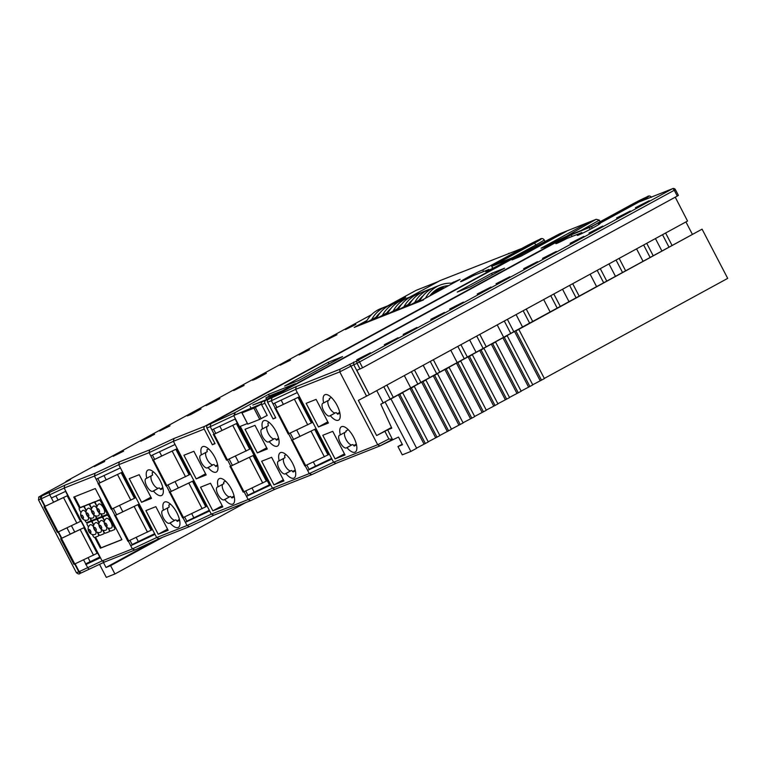 <?xml version="1.0" encoding="UTF-8"?>
<svg xmlns="http://www.w3.org/2000/svg" width="766" height="766" viewBox="0 0 766 766"><rect width="100%" height="100%" fill="white"/><g stroke="black" fill="none" stroke-linecap="round" stroke-linejoin="round"><path stroke-width="1.15" d="M509.266 253.412L439.875 280.672L409.322 297.342L438.133 281.629L416.072 290.371L387.424 306.007L416.034 290.391A2.164 0.862 -118.6 0 0 415.995 290.41M379.467 313.639L378.787 314.003L379.467 313.639M366.416 321.461L354.237 327.408L367 320.437L354.237 327.408L423.512 299.937L419.471 301.536L460.117 279.36L451.241 283.209M509.151 253.211L507.418 254.159A2.164 1.982 -111.6 0 1 507.82 253.996M378.643 314.788L377.379 315.477M377.178 317.191L365.669 322.869L377.676 316.32M389.32 309.962L390.105 309.541M389.406 310.517L388.142 311.207M387.941 312.93L376.432 318.608L388.439 312.049M400.082 305.701L400.867 305.27M400.168 306.256L398.904 306.946M398.703 308.66L387.194 314.338L399.201 307.788M410.844 301.431L411.62 301.009M410.93 301.986L409.666 302.675M409.465 304.399L397.956 310.077L409.963 303.518M421.606 297.17L422.382 296.739M421.693 297.725L420.429 298.414M420.228 300.128L408.718 305.806L420.726 299.257M432.369 292.899L441.436 287.949M442.796 287.815L431.191 294.144M453.798 282.817L453.395 282.032M380.089 312.834A29.673 27.174 68.4 0 0 375.924 317.277M365.698 322.859A32.699 29.951 -111.6 0 1 377.772 310.019A32.699 29.951 -111.6 0 1 380.798 308.593L386.179 306.467A32.699 29.951 -111.6 0 1 388.927 305.538M371.644 319.614A32.699 29.951 -111.6 0 1 383.153 307.884A32.699 29.951 -111.6 0 1 386.179 306.467M390.851 308.574A29.673 27.174 68.4 0 0 386.686 313.007M376.46 318.589A32.699 29.951 -111.6 0 1 388.534 305.749A32.699 29.951 -111.6 0 1 391.56 304.332L396.941 302.197A32.699 29.951 -111.6 0 1 399.689 301.268M382.406 315.343A32.699 29.951 -111.6 0 1 393.906 303.623A32.699 29.951 -111.6 0 1 396.941 302.197M401.614 304.303A29.673 27.174 68.4 0 0 397.449 308.746M387.223 314.319A32.699 29.951 -111.6 0 1 399.287 301.488A32.699 29.951 -111.6 0 1 402.322 300.061L407.704 297.926A32.699 29.951 -111.6 0 1 410.452 297.007M393.169 311.082A32.699 29.951 -111.6 0 1 404.668 299.353A32.699 29.951 -111.6 0 1 407.704 297.926M412.376 300.042A29.673 27.174 68.4 0 0 408.211 304.475M397.985 310.058A32.699 29.951 -111.6 0 1 410.049 297.218A32.699 29.951 -111.6 0 1 413.085 295.8L418.466 293.665A32.699 29.951 -111.6 0 1 421.214 292.736M403.931 306.812A32.699 29.951 -111.6 0 1 415.431 295.082A32.699 29.951 -111.6 0 1 418.466 293.665M423.138 295.772A29.673 27.174 68.4 0 0 418.973 300.205M408.747 305.787A32.699 29.951 -111.6 0 1 420.812 292.957A32.699 29.951 -111.6 0 1 423.847 291.53L429.228 289.395A32.699 29.951 -111.6 0 1 431.976 288.476M414.693 302.551A32.699 29.951 -111.6 0 1 426.193 290.821A32.699 29.951 -111.6 0 1 429.228 289.395M437.836 289.921A29.673 27.174 68.4 0 0 435.672 290.132M434.006 292.009A29.673 27.174 68.4 0 0 433.307 292.018M448.598 285.651A29.673 27.174 68.4 0 0 440.804 287.374A29.673 27.174 68.4 0 0 438.056 288.658A29.673 27.174 68.4 0 0 429.736 295.944M419.509 301.526A32.699 29.951 -111.6 0 1 431.574 288.686A32.699 29.951 -111.6 0 1 434.609 287.269L439.99 285.134A32.699 29.951 -111.6 0 1 452.878 283.315M425.446 298.28A32.699 29.951 -111.6 0 1 436.955 286.551A32.699 29.951 -111.6 0 1 439.99 285.134M444.768 287.738A29.673 27.174 68.4 0 0 438.181 288.59M267.171 415.392L259.751 419.375L247.763 424.125L241.922 412.912L249.812 409.073L233.668 415.469L239.509 426.681L247.447 423.531M262.891 401.422L252.809 405.022L265.553 399.976M241.922 412.912L253.91 408.173L261.378 404.161M233.668 415.469L261.34 403.988M247.763 424.125L242.018 412.884M282.702 390.612L269.958 395.668L265.879 397.899L278.613 392.843M266.645 399.373L265.879 397.899M250.989 408.087L250.156 406.478M521.215 254.676L512.081 259.913L521.119 256.131L566.524 231.294L558.462 234.626L521.215 254.676M578.387 235.085A12.821 0.575 -27.5 0 0 591.285 228.747A12.821 0.575 -27.5 0 0 600.075 223.538A12.821 0.575 -27.5 0 0 599.022 223.825A12.821 0.575 -27.5 0 0 598.505 224.036L639.754 201.535A11.346 0.507 -27.5 0 0 645.585 197.973A11.346 0.507 -27.5 0 0 644.656 198.222A11.346 0.507 -27.5 0 0 631.289 204.886L591.496 226.602L571.292 234.827L561.277 240.294A12.045 0.536 -27.5 0 0 555.848 243.655A12.045 0.536 -27.5 0 0 566.888 238.513L581.212 232.854A12.821 0.575 -27.5 0 0 577.334 235.373A12.821 0.575 -27.5 0 0 578.387 235.085M598.763 224.534L598.505 224.036M461.659 281.361A12.821 0.575 -27.5 0 0 473.656 275.492L488.296 269.67A12.045 0.536 -27.5 0 0 485.529 271.528A12.045 0.536 -27.5 0 0 499.911 264.615L509.926 259.147L491.705 266.357L532.427 244.076A11.346 0.507 -27.5 0 0 538.259 240.514A11.346 0.507 -27.5 0 0 537.33 240.773A11.346 0.507 -27.5 0 0 523.973 247.428L482.714 269.938A12.821 0.575 -27.5 0 0 482.293 270.101A12.821 0.575 -27.5 0 0 469.395 276.44A12.821 0.575 -27.5 0 0 460.605 281.649A12.821 0.575 -27.5 0 0 461.659 281.361M560.061 239.27L566.313 236.349L594.129 220.359L585.578 223.94L541.093 248.213L547.087 246.058L560.061 239.27M232.73 504.124A14.43 5.755 -118.6 0 0 232.988 504.009A14.43 5.755 -118.6 0 0 231.294 488.9A14.43 5.755 -118.6 0 0 219.421 478.559A14.43 5.755 -118.6 0 0 219.162 478.683A14.43 5.755 -118.6 0 0 218.09 486.803L217.372 487.09A7.21 2.873 -118.6 0 0 217.238 487.147A7.21 2.873 -118.6 0 0 218.09 494.702A7.21 2.873 -118.6 0 0 224.017 499.872L224.744 499.585A14.43 5.755 -118.6 0 0 232.73 504.124M225.53 481.115L223.576 482.187A14.43 5.755 -118.6 0 0 223.892 483.633L218.09 486.803M216.098 472.172A14.43 5.755 -118.6 0 0 216.347 472.048A14.43 5.755 -118.6 0 0 214.652 456.948A14.43 5.755 -118.6 0 0 202.789 446.607A14.43 5.755 -118.6 0 0 202.53 446.722A14.43 5.755 -118.6 0 0 201.448 454.841L200.73 455.128A7.21 2.873 -118.6 0 0 200.606 455.186A7.21 2.873 -118.6 0 0 201.448 462.741A7.21 2.873 -118.6 0 0 207.385 467.911L208.103 467.624A14.43 5.755 -118.6 0 0 216.098 472.172M208.649 448.933L206.887 449.891A14.43 5.755 -118.6 0 0 207.26 451.672L201.448 454.841M277.215 446.205A14.43 5.755 -118.6 0 0 277.464 446.09A14.43 5.755 -118.6 0 0 275.779 430.98A14.43 5.755 -118.6 0 0 263.906 420.649A14.43 5.755 -118.6 0 0 263.648 420.764A14.43 5.755 -118.6 0 0 262.575 428.883L261.848 429.171A7.21 2.873 -118.6 0 0 261.723 429.228A7.21 2.873 -118.6 0 0 262.566 436.783A7.21 2.873 -118.6 0 0 268.502 441.953L269.23 441.666A14.43 5.755 -118.6 0 0 277.215 446.205M269.201 422.487L267.899 423.196A14.43 5.755 -118.6 0 0 268.378 425.714L262.575 428.883M293.847 478.166A14.43 5.755 -118.6 0 0 294.106 478.041A14.43 5.755 -118.6 0 0 292.411 462.942A14.43 5.755 -118.6 0 0 280.538 452.601A14.43 5.755 -118.6 0 0 280.289 452.716A14.43 5.755 -118.6 0 0 279.207 460.835L278.489 461.122A7.21 2.873 -118.6 0 0 278.355 461.18A7.21 2.873 -118.6 0 0 279.207 468.735A7.21 2.873 -118.6 0 0 285.144 473.905L285.862 473.618A14.43 5.755 -118.6 0 0 293.847 478.166M286.091 454.659L284.579 455.483A14.43 5.755 -118.6 0 0 285.009 457.675L279.207 460.835M161.434 495.573A14.43 5.755 -118.6 0 0 161.693 495.449A14.43 5.755 -118.6 0 0 159.998 480.349A14.43 5.755 -118.6 0 0 148.125 470.008A14.43 5.755 -118.6 0 0 147.867 470.123A14.43 5.755 -118.6 0 0 146.794 478.243L146.067 478.53A7.21 2.873 -118.6 0 0 145.942 478.587A7.21 2.873 -118.6 0 0 146.794 486.142A7.21 2.873 -118.6 0 0 152.721 491.312L153.449 491.025A14.43 5.755 -118.6 0 0 161.434 495.573M153.573 471.98L152.147 472.756A14.43 5.755 -118.6 0 0 152.597 475.073L146.794 478.243M178.066 527.525A14.43 5.755 -118.6 0 0 178.325 527.41A14.43 5.755 -118.6 0 0 176.63 512.301A14.43 5.755 -118.6 0 0 164.757 501.96A14.43 5.755 -118.6 0 0 164.508 502.084A14.43 5.755 -118.6 0 0 163.426 510.204L162.708 510.491A7.21 2.873 -118.6 0 0 162.584 510.549A7.21 2.873 -118.6 0 0 163.426 518.103A7.21 2.873 -118.6 0 0 169.363 523.274L170.081 522.987A14.43 5.755 -118.6 0 0 178.066 527.525M170.464 504.152L168.826 505.053A14.43 5.755 -118.6 0 0 169.238 507.035L163.426 510.204M338.323 420.247A14.43 5.755 -118.6 0 0 338.582 420.132A14.43 5.755 -118.6 0 0 336.887 405.022A14.43 5.755 -118.6 0 0 325.014 394.681A14.43 5.755 -118.6 0 0 324.765 394.806A14.43 5.755 -118.6 0 0 323.683 402.926L322.965 403.213A7.21 2.873 -118.6 0 0 322.84 403.27A7.21 2.873 -118.6 0 0 323.683 410.825A7.21 2.873 -118.6 0 0 329.619 415.995L330.338 415.708A14.43 5.755 -118.6 0 0 338.323 420.247M331.372 397.477L329.236 398.646A14.43 5.755 -118.6 0 0 329.495 399.756L323.683 402.926M354.964 452.208A14.43 5.755 -118.6 0 0 355.213 452.084A14.43 5.755 -118.6 0 0 353.528 436.974A14.43 5.755 -118.6 0 0 341.655 426.643A14.43 5.755 -118.6 0 0 341.397 426.758A14.43 5.755 -118.6 0 0 340.324 434.877L339.597 435.165A7.21 2.873 -118.6 0 0 339.472 435.222A7.21 2.873 -118.6 0 0 340.315 442.777A7.21 2.873 -118.6 0 0 346.251 447.947L346.979 447.66A14.43 5.755 -118.6 0 0 354.964 452.208M348.252 429.669L345.945 430.923A14.43 5.755 -118.6 0 0 346.127 431.708L340.324 434.877M630.341 211.023L616.544 218.004L630.341 211.023M583.883 236.368L570.096 243.349L583.883 236.368M537.435 261.704L523.638 268.694L537.435 261.704M490.987 287.049L477.189 294.039L490.987 287.049M444.539 312.394L430.741 319.384L444.539 312.394M398.081 337.739L384.293 344.719L398.081 337.739M678.226 195.435L677.297 196.067L674.3 190.322A2.164 0.862 -118.6 0 0 672.5 188.723L639.581 201.764A14.066 0.632 -27.5 0 0 647.835 196.556A14.066 0.632 -27.5 0 0 630.897 204.953L591.994 226.181L569.128 235.239L268.359 399.345L296.212 386.571L340.037 369.193L357.789 360.422A2.164 0.862 61.4 0 1 359.599 362.021L362.596 367.776L356.812 370.323L369.356 394.653L358.354 400.398L376.652 435.548L384.867 431.325L388.86 438.995L392.623 439.349L379.812 445.965L335.958 463.353L311.666 474.709L274.841 489.311L272.457 488.191L309.272 473.589L333.564 462.233L377.686 444.74L388.86 438.995M370.505 352.791L356.707 359.771L370.505 352.791M416.953 327.446L403.165 334.426L416.953 327.446M463.401 302.101L449.613 309.081L463.401 302.101M509.859 276.756L496.062 283.736L509.859 276.756M556.308 251.411L542.51 258.401L556.308 251.411M602.756 226.066L588.968 233.056L602.756 226.066M649.204 200.721L635.416 207.71L649.204 200.721M655.437 238.561L661.843 250.865M653.13 255.614L646.724 243.31M672.002 245.321L665.597 233.017M692.32 234.233L685.924 221.929M675.248 197.188L687.542 221.048L369.356 394.653L353.71 364.616L353.653 362.069M636.565 248.854L642.971 261.158M625.554 270.666L619.148 258.362M608.989 263.906L615.395 276.21M606.682 280.959L600.276 268.655M590.117 274.199L596.523 286.503M579.106 296.011L572.7 283.707M562.541 289.251L568.937 301.555M560.233 306.304L553.828 294M543.668 299.544L550.074 311.848M532.648 321.356L526.242 309.052M516.083 314.596L522.489 326.9M513.775 331.649L507.379 319.345M497.211 324.889L503.616 337.193M486.199 346.692L479.794 334.397M469.635 339.941L476.04 352.236M467.327 356.994L460.921 344.69M450.762 350.234L457.168 362.538M439.751 372.037L433.345 359.733M423.186 365.286L429.592 377.581M420.879 382.339L414.473 370.035M404.314 375.579L410.72 387.883M393.303 397.382L386.897 385.078M376.738 390.622L383.134 402.926M391.474 427.466L376.652 435.548M123.364 450.762L113.205 456.306L123.585 451.184M169.813 425.417L159.654 430.961L170.033 425.839M216.261 400.072L219.899 398.636L206.102 405.616L216.481 400.494M262.719 374.727L266.348 373.291L256.189 378.835L252.55 380.271L262.939 375.149M309.167 349.382L299.008 354.926L309.387 349.803M355.615 324.037L345.456 329.581L355.836 324.458M392.221 304.064L405.702 297.256L395.859 302.627M518.448 255.566A2.164 1.982 68.4 0 0 517.337 255.777L204.953 426.212A2.164 1.982 68.4 0 0 204.216 429.075L212.364 444.74L215.054 443.667L206.906 428.012A2.164 1.982 -111.6 0 1 207.643 425.14L235.401 412.405A2.164 1.982 68.4 0 0 234.53 415M336.743 334.34L326.584 339.884L336.963 334.761M290.295 359.685L280.136 365.229L290.515 360.106M243.847 385.02L233.687 390.564L244.067 385.442M197.398 410.365L201.027 408.929L190.868 414.473L187.23 415.909L197.609 410.787M150.94 435.71L154.579 434.274L140.781 441.254L151.161 436.132M104.492 461.055L94.333 466.599L104.712 461.477M541.505 380.166L515.882 330.95L518.783 329.37L544.406 378.586L532.715 384.762M540.154 380.702L514.541 331.486L389.702 399.593M529.89 386.504L504.267 337.289L507.169 335.709L532.791 384.915L521.1 391.1M528.54 387.031L502.927 337.825L504.267 337.289M518.276 392.834L492.653 343.628L495.564 342.038L521.177 391.254L509.486 397.43M516.935 393.37L491.312 344.154L492.653 343.628M506.661 399.172L481.048 349.957L483.949 348.377L509.562 397.592L497.871 403.768M505.321 399.708L479.698 350.493L481.048 349.957M495.047 405.511L469.434 356.295L472.335 354.715L497.957 403.921L486.257 410.107M493.706 406.047L468.083 356.832L469.434 356.295M483.442 411.849L457.819 362.634L460.72 361.045L486.343 410.26L474.642 416.445M482.092 412.376L456.479 363.17L457.819 362.634M471.827 418.179L446.205 368.973L449.106 367.383L474.728 416.599L463.037 422.775M470.477 418.715L444.864 369.499L446.205 368.973M460.213 424.517L434.59 375.302L437.501 373.722L463.114 422.937L451.423 429.113M458.863 425.053L433.25 375.838L434.59 375.302M448.598 430.856L422.985 381.64L425.886 380.06L451.5 429.266L439.808 435.452M447.258 431.382L421.635 382.177L422.985 381.64M436.984 437.185L411.371 387.979L414.272 386.39L439.895 435.605L428.194 441.781M435.643 437.721L410.021 388.506L411.371 387.979M425.379 443.524L399.756 394.308L402.657 392.728L428.28 441.944L416.58 448.12M424.029 444.06L398.406 394.844L399.756 394.308M306.86 465.039L309.186 469.51L307.616 470.391L331.898 459.035L333.564 462.233L335.958 463.353M305.222 465.805L309.272 473.589L311.848 474.623M129.971 540.365L132.298 544.837L130.718 545.718L155.01 534.352L156.676 537.55L187.048 525.514L211.33 514.149L248.165 499.547L272.457 488.191L240.275 426.375M128.334 541.122L132.384 548.916L156.676 537.55L159.069 538.67L189.432 526.635L187.048 525.514L182.988 517.72M234.52 415.325L235.105 412.529M470.314 286.886L504.574 268.196L491.523 273.366L457.264 292.057L470.314 286.886M299.027 380.338L342.574 356.583L328.183 362.289L284.636 386.045L299.027 380.338M576.07 230.719L595.958 219.411L559.506 233.86L520.526 254.436L207.643 425.14M266.511 415.756L267.219 415.478L261.56 404.611A2.164 1.982 -111.6 0 1 262.307 401.748L295.398 383.689L268.493 394.356L235.401 412.405M567.549 236.1A2.164 1.982 68.4 0 0 566.438 236.311L265.668 400.407A2.164 1.982 68.4 0 0 264.921 403.28L261.56 404.611M233.783 415.679L210.229 426.691L210.813 423.885M344.901 432.378A7.21 2.873 -118.6 0 0 346.423 440.144A7.21 2.873 -118.6 0 0 352.063 444.778L346.979 447.66M352.781 444.491A14.43 5.755 -118.6 0 0 354.227 446.071L356.496 444.826M328.269 400.426A7.21 2.873 -118.6 0 0 329.782 408.192A7.21 2.873 -118.6 0 0 335.422 412.826L330.338 415.708M336.15 412.539A14.43 5.755 -118.6 0 0 337.729 414.243L339.903 413.056M339.74 412.347L337.212 413.726M168.013 507.705A7.21 2.873 -118.6 0 0 169.525 515.47A7.21 2.873 -118.6 0 0 175.165 520.104L170.081 522.987M175.893 519.817A14.43 5.755 -118.6 0 0 177.339 521.387L179.598 520.152M151.371 475.743A7.21 2.873 -118.6 0 0 152.894 483.509A7.21 2.873 -118.6 0 0 158.533 488.143L153.449 491.025M159.251 487.856A14.43 5.755 -118.6 0 0 160.841 489.57L163.005 488.382M162.852 487.674L160.324 489.053M356.334 444.127L353.729 445.553M345.045 454.975L332.741 431.335L322.783 435.28L335.096 458.93L345.045 454.975M328.413 423.024L316.099 399.373L306.151 403.318L318.455 426.968L328.413 423.024M295.216 470.085L292.612 471.511M283.937 480.943L271.624 457.292L261.666 461.237L273.979 484.888L283.937 480.943M283.793 458.336A7.21 2.873 -118.6 0 0 285.306 466.101A7.21 2.873 -118.6 0 0 290.946 470.736L285.862 473.618M291.664 470.458A14.43 5.755 -118.6 0 0 293.119 472.028L295.379 470.793M179.445 519.453L176.831 520.87M168.156 530.302L155.843 506.652L145.885 510.596L158.198 534.247L168.156 530.302M278.632 438.305L276.105 439.684M267.296 448.981L254.982 425.341L245.034 429.286L257.347 452.926L267.296 448.981M267.152 426.384A7.21 2.873 -118.6 0 0 268.675 434.15A7.21 2.873 -118.6 0 0 274.314 438.784L269.23 441.666M275.032 438.497A14.43 5.755 -118.6 0 0 276.612 440.201L278.786 439.023M217.63 464.809L215.37 466.044M206.178 474.949L193.865 451.298L183.917 455.243L196.22 478.894L206.178 474.949M206.035 452.342A7.21 2.873 -118.6 0 0 207.557 460.107A7.21 2.873 -118.6 0 0 213.197 464.742L208.103 467.624M213.915 464.455A14.43 5.755 -118.6 0 0 215.926 466.571L217.774 465.556M234.099 496.052L231.495 497.469M222.81 506.9L210.506 483.25L200.548 487.195L212.862 510.845L222.81 506.9M222.667 484.304A7.21 2.873 -118.6 0 0 224.189 492.069A7.21 2.873 -118.6 0 0 229.829 496.703L224.744 499.585M230.547 496.416A14.43 5.755 -118.6 0 0 231.993 497.986L234.262 496.751M151.515 498.35L139.211 474.7L129.253 478.645L141.566 502.295L151.515 498.35M379.898 445.927L398.502 437.07L402.495 444.74L397.947 446.54L402.274 454.851L410.854 451.442L385.241 402.236M360.039 369.049L357.052 363.295L350.924 366.138L366.569 396.175M204.216 429.075L173.403 441.293L149.111 452.649L118.74 464.694L94.457 476.05L64.162 488.057L41.259 498.781L45.089 506.135M58.494 531.901L61.72 538.096M75.135 563.853L79.185 571.637L81.186 572.939A2.164 1.762 66.1 0 0 81.311 572.872L81.378 572.844M45.232 493.304A2.164 0.862 61.4 0 1 45.271 493.285C35.801 499.24 39.736 495.123 38.453 499.805A13.702 0.613 152.5 0 0 39.573 499.499A13.702 0.613 152.5 0 0 40.837 498.963L41.69 496.042L50.039 492.136A2.164 1.484 -115.1 0 0 49.752 494.807L53.572 502.151L67.734 495.535L81.033 521.1L57.316 532.389L44.007 506.824L67.734 495.535M66.987 527.927L70.213 534.113L84.365 527.487L97.675 553.052L73.948 564.351L60.638 538.785L84.365 527.487M83.628 559.879L87.678 567.663L102.098 560.923L132.384 548.916L134.96 549.95L104.492 562.043L102.098 560.923L64.162 488.057L64.746 485.261L95.032 473.254L119.324 461.888L149.696 449.853L173.987 438.487L204.953 426.212M85.715 564.609L100.164 557.849L65.57 491.379L51.408 498.005M94.764 537.426L100.384 548.207L121.899 539.676L95.29 488.545L73.766 497.086L79.463 508.04M86.96 522.431L87.276 523.034M95.032 473.254L94.457 476.05L96.123 479.248L120.406 467.892L118.74 464.694L119.324 461.888M114.957 515.441L111.692 509.17M98.326 483.48L96.123 479.248M149.696 449.853L149.111 452.649L152.98 460.088M166.356 485.768L169.621 492.04M155.01 534.352L120.406 467.892M173.987 438.487L173.403 441.293L211.33 514.149L213.906 515.183L189.623 526.548M153.037 460.06L150.825 455.827L175.069 444.491M184.635 516.964L186.961 521.435L185.429 522.297L183.045 517.701M169.669 492.011L166.404 485.749M185.429 522.297L209.673 510.951M214.078 434.073L211.895 429.889L235.162 419.002L269.766 485.472L246.499 496.358L248.165 499.547L250.635 500.638L213.724 515.269M245.752 491.006L248.079 495.468L246.499 496.358L244.105 491.772M230.71 466.034L227.473 459.811M206.906 428.012L210.229 426.691L211.895 429.889M291.856 440.115L288.59 433.843M275.214 408.163L273.012 403.931L297.304 392.565L295.638 389.367L296.212 386.571M349.583 364.281L350.924 366.138L339.759 371.874L295.638 389.367L271.346 400.733L273.012 403.931M271.93 397.927L271.346 400.733L267.612 402.207L275.77 417.872L273.079 418.935L264.921 403.28M340.037 369.193L339.759 371.874L377.686 444.74L379.965 445.889M331.898 459.035L297.304 392.565M384.867 431.325L387.653 429.803L392.451 439.464M387.653 429.803L391.79 428.165L380.788 404.209L383.89 402.763M544.32 378.423L727.7 278.374L702.077 229.158L515.882 330.95M702.077 229.158L380.788 404.209M99.532 564.36L106.311 577.373L114.919 573.964L110.591 565.653L106.014 567.462L103.448 562.531M205.575 473.79L196.22 478.894M222.207 505.742L212.862 510.845M150.912 497.191L141.566 502.295M167.553 529.143L158.198 534.247M266.692 447.823L257.347 452.926M283.334 479.784L273.979 484.888M327.81 421.865L318.455 426.968M344.441 453.826L335.096 458.93M677.297 196.067L362.596 367.776M402.227 444.203L397.947 446.54M391.043 399.067L416.666 448.273L410.854 451.442M157.116 539.59L106.014 567.462M162.641 537.253L110.591 565.653M245.771 502.573L114.919 573.964M600.132 221.728L599.309 220.139L581.164 230.461M267.612 402.207A2.164 1.982 -111.6 0 1 268.359 399.345M70.328 479.621L45.309 493.266A11.538 0.517 -27.5 0 0 40.32 496.627A11.538 0.517 -27.5 0 0 41.383 496.177L41.69 496.042M639.581 201.764L672.701 188.627A2.164 1.982 -111.6 0 0 672.5 188.723L357.789 360.422A2.164 1.982 -111.6 0 0 357.052 363.295L675.411 189.642A2.164 2.164 0 0 0 672.701 188.627M591.994 226.181L569.33 235.152A2.164 1.982 -111.6 0 1 569.54 235.076M599.309 220.139L596.226 219.287L559.783 233.745M521.79 253.795L559.553 233.831M517.337 255.777L495.726 264.337M495.142 264.576L534.046 243.349A14.066 0.632 -27.5 0 0 539.676 239.432A14.066 0.632 -27.5 0 0 521.866 248.433L539.58 239.461C541.351 238.102 542.883 238.236 544.186 239.854A16.23 0.728 152.5 0 1 535.846 244.948L536.42 246.039M214.892 443.361L212.364 444.74M275.607 417.556L273.079 418.935M269.354 395.993L268.493 394.356M329.054 363.965L328.183 362.289M492.308 274.889L491.523 273.366M154.665 533.691L132.145 544.54M116.556 514.589L113.339 508.404M99.925 482.637L97.761 478.482M209.329 510.3L186.827 521.186M171.211 491.188L167.993 485.002M154.579 459.236L152.415 455.081M269.431 484.83L247.964 495.248M232.337 465.23L229.111 459.045M215.696 433.278L213.532 429.123M331.573 458.394L309.071 469.28M293.445 439.272L290.228 433.087M276.813 407.311L274.649 403.165M99.762 557.073L85.677 563.833M483.499 271.442L482.714 269.938M561.717 241.137L561.277 240.294M572.068 236.33L571.292 234.827M402.657 392.728L401.317 393.264M414.272 386.39L412.922 386.926M425.886 380.06L424.536 380.587M437.501 373.722L436.151 374.258M449.106 367.383L447.765 367.919M460.72 361.045L459.38 361.581M472.335 354.715L470.994 355.242M483.949 348.377L482.599 348.913M495.564 342.038L494.214 342.574M507.169 335.709L505.828 336.236M518.783 329.37L517.443 329.907M390.21 399.067L383.804 386.763M417.796 384.015L411.39 371.721M436.668 373.722L430.262 361.418M464.244 358.68L457.838 346.376M483.116 348.377L476.711 336.073M510.692 333.334L504.287 321.031M529.565 323.032L523.159 310.737M557.141 307.989L550.744 295.686M576.013 297.687L569.607 285.392M603.598 282.644L597.193 270.341M622.471 272.351L616.065 260.047M650.047 257.299L643.641 244.996M668.919 247.006L662.513 234.702M95.539 537.119L101.102 547.814L100.384 548.207M93.529 526.711A5.41 2.154 -118.6 0 0 90.311 524.729A5.41 2.154 -118.6 0 0 90.216 524.777A5.41 2.154 -118.6 0 0 90.062 524.882M86.041 512.33A5.41 2.154 -118.6 0 0 82.824 510.357A5.41 2.154 -118.6 0 0 82.728 510.395A5.41 2.154 -118.6 0 0 82.575 510.51M91.422 510.194A5.41 2.154 -118.6 0 0 88.205 508.222A5.41 2.154 -118.6 0 0 88.109 508.27A5.41 2.154 -118.6 0 0 87.956 508.375M98.9 524.576A5.41 2.154 -118.6 0 0 95.693 522.603A5.41 2.154 -118.6 0 0 95.597 522.642A5.41 2.154 -118.6 0 0 95.444 522.757M96.803 508.059A5.41 2.154 -118.6 0 0 93.586 506.087A5.41 2.154 -118.6 0 0 93.49 506.135A5.41 2.154 -118.6 0 0 93.337 506.24M104.281 522.441A5.41 2.154 -118.6 0 0 101.074 520.468A5.41 2.154 -118.6 0 0 100.978 520.516A5.41 2.154 -118.6 0 0 100.815 520.621M111.443 527.918A5.41 2.154 -118.6 0 0 111.539 527.879A5.41 2.154 -118.6 0 0 110.907 522.211A5.41 2.154 -118.6 0 0 106.455 518.333A5.41 2.154 -118.6 0 0 106.359 518.381A5.41 2.154 -118.6 0 0 106.196 518.486M103.956 513.546A5.41 2.154 -118.6 0 0 104.052 513.498A5.41 2.154 -118.6 0 0 103.42 507.829A5.41 2.154 -118.6 0 0 98.967 503.951A5.41 2.154 -118.6 0 0 98.871 503.999A5.41 2.154 -118.6 0 0 98.718 504.105M108.494 528.186L109.299 529.737A1.8 0.718 -118.6 0 0 110.802 531.068L114.574 529.574A1.8 0.718 -118.6 0 0 114.603 529.555A1.8 0.718 -118.6 0 0 114.412 527.707L108.59 516.523A1.8 0.718 -118.6 0 0 107.087 515.192L103.324 516.686A1.8 0.718 -118.6 0 0 103.286 516.696A1.8 0.718 -118.6 0 0 103.477 518.553L104.521 520.554M104.406 520.947L103.209 518.659A1.8 0.718 -118.6 0 0 101.706 517.328L97.943 518.821A1.8 0.718 -118.6 0 0 97.904 518.831A1.8 0.718 -118.6 0 0 98.096 520.679L99.14 522.68M103.113 530.321L103.917 531.863A1.8 0.718 -118.6 0 0 105.43 533.193L109.193 531.7A1.8 0.718 -118.6 0 0 109.222 531.69A1.8 0.718 -118.6 0 0 109.031 529.842L108.102 528.042M106.062 530.053A5.41 2.154 -118.6 0 0 106.158 530.005A5.41 2.154 -118.6 0 0 106.589 527.075M99.025 523.082L97.828 520.784A1.8 0.718 -118.6 0 0 96.325 519.453L92.562 520.947A1.8 0.718 -118.6 0 0 92.523 520.966A1.8 0.718 -118.6 0 0 92.715 522.814L93.758 524.815M97.732 532.447L98.536 533.998A1.8 0.718 -118.6 0 0 100.049 535.329L103.812 533.835A1.8 0.718 -118.6 0 0 103.841 533.825A1.8 0.718 -118.6 0 0 103.649 531.977L102.721 530.177M100.681 532.188A5.41 2.154 -118.6 0 0 100.777 532.14A5.41 2.154 -118.6 0 0 101.208 529.21M101.007 513.804L101.495 514.742A1.8 0.718 -118.6 0 0 102.998 516.073L106.771 514.58A1.8 0.718 -118.6 0 0 106.8 514.56A1.8 0.718 -118.6 0 0 106.608 512.713L100.786 501.529A1.8 0.718 -118.6 0 0 99.283 500.198L95.511 501.692A1.8 0.718 -118.6 0 0 95.482 501.701A1.8 0.718 -118.6 0 0 95.673 503.549L97.033 506.173M96.918 506.565L95.405 503.664A1.8 0.718 -118.6 0 0 93.902 502.333L90.129 503.827A1.8 0.718 -118.6 0 0 90.101 503.837A1.8 0.718 -118.6 0 0 90.292 505.684L91.652 508.298M95.626 515.939L96.114 516.868A1.8 0.718 -118.6 0 0 97.617 518.199L101.39 516.705A1.8 0.718 -118.6 0 0 101.418 516.696A1.8 0.718 -118.6 0 0 101.227 514.848L100.614 513.67M98.575 515.671A5.41 2.154 -118.6 0 0 98.67 515.633A5.41 2.154 -118.6 0 0 99.101 512.693M91.537 508.701L90.024 505.79A1.8 0.718 -118.6 0 0 88.521 504.459L84.758 505.953A1.8 0.718 -118.6 0 0 84.72 505.972A1.8 0.718 -118.6 0 0 84.911 507.82L86.271 510.434M90.244 518.075L90.733 519.003A1.8 0.718 -118.6 0 0 92.236 520.334L96.009 518.841A1.8 0.718 -118.6 0 0 96.037 518.831A1.8 0.718 -118.6 0 0 95.846 516.973L95.233 515.796M93.193 517.806A5.41 2.154 -118.6 0 0 93.289 517.759A5.41 2.154 -118.6 0 0 93.72 514.829M86.156 510.836L84.643 507.925A1.8 0.718 -118.6 0 0 83.14 506.594L79.377 508.088A1.8 0.718 -118.6 0 0 79.338 508.107A1.8 0.718 -118.6 0 0 79.53 509.955L80.89 512.569M84.863 520.2L85.352 521.139A1.8 0.718 -118.6 0 0 86.855 522.469L90.627 520.976A1.8 0.718 -118.6 0 0 90.656 520.957A1.8 0.718 -118.6 0 0 90.465 519.109L89.852 517.931M87.812 519.942A5.41 2.154 -118.6 0 0 87.908 519.894A5.41 2.154 -118.6 0 0 88.339 516.954M93.644 525.208L92.447 522.919A1.8 0.718 -118.6 0 0 90.943 521.589L87.18 523.082A1.8 0.718 -118.6 0 0 87.142 523.101A1.8 0.718 -118.6 0 0 87.334 524.949L88.377 526.951M92.351 534.582L93.155 536.133A1.8 0.718 -118.6 0 0 94.668 537.464L98.431 535.97A1.8 0.718 -118.6 0 0 98.46 535.951A1.8 0.718 -118.6 0 0 98.268 534.103L97.339 532.313M95.3 534.323A5.41 2.154 -118.6 0 0 95.396 534.275A5.41 2.154 -118.6 0 0 95.827 531.336M90.34 503.712A1.8 0.718 -118.6 0 0 89.967 503.674L86.204 505.167A1.8 0.718 -118.6 0 0 86.175 505.177A1.8 0.718 -118.6 0 0 86.146 505.196M100.93 499.384A1.8 0.718 -118.6 0 0 100.729 499.403L96.966 500.897A1.8 0.718 -118.6 0 0 96.937 500.916A1.8 0.718 -118.6 0 0 96.909 500.935M98.144 518.706A1.8 0.718 -118.6 0 0 97.78 518.668L94.007 520.162A1.8 0.718 -118.6 0 0 93.979 520.171A1.8 0.718 -118.6 0 0 93.95 520.191M103.525 516.571A1.8 0.718 -118.6 0 0 103.161 516.533L99.388 518.027A1.8 0.718 -118.6 0 0 99.36 518.036A1.8 0.718 -118.6 0 0 99.331 518.055L97.904 518.831M108.734 514.379A1.8 0.718 -118.6 0 0 108.542 514.398L104.77 515.891A1.8 0.718 -118.6 0 0 104.741 515.911A1.8 0.718 -118.6 0 0 104.712 515.93M95.721 501.577A1.8 0.718 -118.6 0 0 95.348 501.538L91.585 503.032A1.8 0.718 -118.6 0 0 91.556 503.042A1.8 0.718 -118.6 0 0 91.527 503.061M74.532 496.78L80.191 507.638M84.959 505.838A1.8 0.718 -118.6 0 0 84.595 505.799L80.823 507.293A1.8 0.718 -118.6 0 0 80.794 507.312A1.8 0.718 -118.6 0 0 80.765 507.331M87.726 522.125L87.994 522.632M92.763 520.842A1.8 0.718 -118.6 0 0 92.399 520.794L88.626 522.288A1.8 0.718 -118.6 0 0 88.597 522.307A1.8 0.718 -118.6 0 0 88.569 522.326M101.102 547.814L121.851 539.59M114.843 515.633L138.33 504.411L151.639 529.976L127.912 541.265L114.843 515.633M138.33 504.411L114.603 515.7M291.741 440.316L315.228 429.084L328.528 454.65L304.811 465.939L291.741 440.316M315.228 429.084L291.501 440.373M230.116 466.513L253.603 455.282L266.903 480.847L243.186 492.136L230.116 466.513M253.603 455.282L229.877 466.571M169.535 492.222L193.013 480.991L206.322 506.556L182.605 517.854L169.535 492.222M193.013 480.991L169.296 492.289M61.826 538.029L60.638 538.785M98.211 483.681L121.698 472.45L135.007 498.015L111.281 509.304L98.211 483.681M121.698 472.45L97.971 483.739M275.099 408.355L298.587 397.133L311.896 422.698L288.169 433.987L275.099 408.355M298.587 397.133L274.87 408.422M213.475 434.552L236.962 423.33L250.271 448.895L226.544 460.184L213.475 434.552M236.962 423.33L213.245 434.619M152.894 460.261L176.381 449.039L189.69 474.604L165.963 485.893L152.894 460.261M176.381 449.039L152.654 460.328M45.184 506.077L44.007 506.824M261.149 418.686L255.317 407.474M259.751 419.375L253.91 408.173M631.806 205.872L631.289 204.886M524.48 248.414L523.973 247.428M77.51 572.355A13.702 0.613 -27.5 0 0 78.774 571.819A2.164 1.762 66.1 0 0 81.186 572.939L80.047 573.418C79.358 574.347 78.142 574.088 76.38 572.662A13.702 0.613 -27.5 0 0 77.51 572.355M81.052 572.987A11.538 0.517 152.5 0 1 80.248 573.322M44.696 506.364L40.837 498.963A2.164 1.762 -113.9 0 1 41.383 496.177M58.082 532.092L61.328 538.316M74.723 564.044L78.774 571.819L87.678 567.663A2.164 1.484 -115.1 0 0 89.881 568.879L81.522 572.786M521.866 248.433L507.418 254.159M66.441 481.134A2.164 0.862 61.4 0 1 66.498 481.105L371.51 314.682L66.537 481.086L70.568 479.487M50.039 492.136L64.746 485.261M262.307 401.748L265.668 400.407M438.229 281.572L416.273 290.276A2.164 2.164 0 0 0 416.034 290.391A2.164 0.862 -118.6 0 1 416.072 290.371A2.164 1.982 -111.6 0 1 416.484 290.209M335.422 412.826L329.619 415.995M352.063 444.778L346.251 447.947M274.314 438.784L268.502 441.953M290.946 470.736L285.144 473.905M213.197 464.742L207.385 467.911M229.829 496.703L224.017 499.872M158.533 488.143L152.721 491.312M175.165 520.104L169.363 523.274M274.822 489.311L250.741 500.581M159.05 538.68L134.96 549.95M104.473 562.043L89.957 568.832A2.164 1.484 -115.1 0 1 89.881 568.879L104.53 562.024M89.794 568.908L81.608 572.738M534.046 243.349A2.164 0.862 61.4 0 1 535.846 244.948L512.55 257.654M65.503 482.245A2.164 2.164 0 0 1 66.498 481.105A2.164 0.862 61.4 0 1 66.537 481.086A2.164 1.982 -111.6 0 0 65.637 482.168M70.443 479.545L45.271 493.285A2.164 0.862 61.4 0 1 45.309 493.266M138.234 541.37L136.195 537.454M122.78 511.678L119.563 505.493M106.148 479.727L103.984 475.571M193.741 517.557L191.711 513.651M178.296 487.885L175.069 481.699M161.655 455.923L159.5 451.768M254.092 492.021L252.033 488.066M238.619 462.291L235.392 456.105M221.977 430.339L219.813 426.183M315.42 465.948L313.371 462.003M299.956 436.227L296.729 430.042M283.315 404.276L281.151 400.12M90.11 561.583L88.128 557.772M74.704 532.006L71.487 525.821M58.072 500.054L55.908 495.899M586.114 224.974L585.578 223.94M588.173 223.796L587.704 222.887M492.873 268.282L491.849 266.319M488.641 270.331L488.296 269.67M581.614 233.64L581.212 232.854M590.222 229.302L589.37 227.655M592.319 228.191L591.496 226.602M558.921 235.507L558.462 234.626M560.52 234.635L560.099 233.821M89.067 529.517A1.8 0.718 -118.6 0 0 89.229 531.374A1.8 0.718 -118.6 0 0 90.733 532.705A1.8 0.718 -118.6 0 0 90.57 530.848A1.8 0.718 -118.6 0 0 89.067 529.517M81.579 515.135A1.8 0.718 -118.6 0 0 81.742 516.993A1.8 0.718 -118.6 0 0 83.245 518.333A1.8 0.718 -118.6 0 0 83.092 516.466A1.8 0.718 -118.6 0 0 81.579 515.135M86.96 513A1.8 0.718 -118.6 0 0 87.123 514.867A1.8 0.718 -118.6 0 0 88.626 516.198A1.8 0.718 -118.6 0 0 88.473 514.331A1.8 0.718 -118.6 0 0 86.96 513M94.448 527.381A1.8 0.718 -118.6 0 0 94.611 529.249A1.8 0.718 -118.6 0 0 96.114 530.579A1.8 0.718 -118.6 0 0 95.951 528.712A1.8 0.718 -118.6 0 0 94.448 527.381M92.341 510.865A1.8 0.718 -118.6 0 0 92.504 512.732A1.8 0.718 -118.6 0 0 94.007 514.063A1.8 0.718 -118.6 0 0 93.854 512.195A1.8 0.718 -118.6 0 0 92.341 510.865M99.829 525.246A1.8 0.718 -118.6 0 0 99.992 527.113A1.8 0.718 -118.6 0 0 101.495 528.444A1.8 0.718 -118.6 0 0 101.332 526.577A1.8 0.718 -118.6 0 0 99.829 525.246M105.21 523.111A1.8 0.718 -118.6 0 0 105.373 524.978A1.8 0.718 -118.6 0 0 106.876 526.309A1.8 0.718 -118.6 0 0 106.713 524.442A1.8 0.718 -118.6 0 0 105.21 523.111M97.722 508.729A1.8 0.718 -118.6 0 0 97.885 510.596A1.8 0.718 -118.6 0 0 99.388 511.927A1.8 0.718 -118.6 0 0 99.226 510.06A1.8 0.718 -118.6 0 0 97.722 508.729M92.562 520.947L94.007 520.162M96.325 519.453L97.78 518.668M97.943 518.821L99.388 518.027M101.706 517.328L103.161 516.533M87.18 523.082L88.626 522.288M90.943 521.589L92.399 520.794M114.412 527.707L115.388 527.171M108.59 516.523L109.567 515.987M107.087 515.192L108.542 514.398M106.608 512.713L107.585 512.176M100.786 501.529L101.763 500.993M99.283 500.198L100.729 499.403M90.129 503.827L91.585 503.032M93.902 502.333L95.348 501.538M84.758 505.953L86.204 505.167M88.521 504.459L89.967 503.674M79.377 508.088L80.823 507.293M83.14 506.594L84.595 505.799M115.446 515.365L128.755 540.93M137.813 504.708L151.113 530.273M134.194 506.594L147.503 532.159M292.344 440.048L305.653 465.613M314.702 429.391L328.011 454.956M311.082 431.277L324.391 456.842M230.719 466.245L244.028 491.81M253.077 455.588L266.386 481.153M249.457 457.474L262.767 483.04M170.138 491.954L183.447 517.519M192.496 481.297L205.805 506.862M188.876 483.183L202.186 508.748M61.481 538.45L74.79 564.015M83.839 527.793L97.148 553.358M80.229 529.679L93.538 555.245M98.814 483.413L112.123 508.978M121.172 472.756L134.481 498.321M117.562 474.642L130.862 500.208M275.703 408.087L289.012 433.652M298.07 397.43L311.379 422.995M294.45 399.325L307.76 424.881M214.078 434.284L227.387 459.849M236.445 423.636L249.745 449.192M232.826 425.523L246.135 451.088M153.497 459.993L166.806 485.558M175.864 449.345L189.164 474.91M172.245 451.231L185.554 476.797M44.849 506.489L58.159 532.054M67.207 495.841L80.516 521.407M63.588 497.728L76.897 523.293M522.221 255.528L521.713 254.542M545.047 241.491L544.186 239.854M38.453 499.805L76.38 572.662M678.408 195.387L675.411 189.642M651.54 197.293C650.229 195.675 648.697 195.55 646.925 196.9L592.041 226.152M517.538 255.681L495.43 264.442M521.943 248.385L507.609 254.073M336.006 463.334L311.752 474.671M274.889 489.292L250.635 500.638M213.771 515.25L189.518 526.596M159.108 538.651L134.864 549.998M492.739 268.349L491.705 266.357M489.091 270.12L488.708 269.393M582.198 233.362L581.758 232.5M90.216 524.777C85.15 528.54 90.206 536.123 94.965 534.477L95.396 534.275M82.728 510.395C77.663 514.158 82.728 521.742 87.477 520.095L87.908 519.894M88.109 508.27C83.044 512.023 88.109 519.607 92.858 517.96L93.289 517.759M95.597 522.642C90.532 526.405 95.587 533.988 100.346 532.341L100.777 532.14M93.49 506.135C88.425 509.888 93.49 517.471 98.239 515.834L98.67 515.633M100.978 520.516C95.913 524.27 100.968 531.853 105.727 530.216L106.158 530.005M106.359 518.381C101.294 522.134 106.35 529.718 111.108 528.08L111.539 527.879M98.871 503.999C93.806 507.753 98.871 515.336 103.621 513.699L104.052 513.498M92.523 520.966L93.979 520.171M87.142 523.101L88.597 522.307M90.101 503.837L91.556 503.042M84.72 505.972L86.175 505.177M79.338 508.107L80.794 507.312"/></g></svg>
